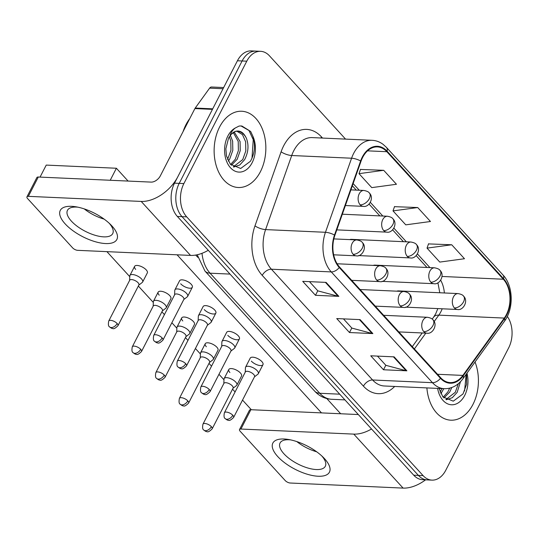 <?xml version="1.0" encoding="UTF-8"?>
<svg xmlns="http://www.w3.org/2000/svg" width="539" height="539" viewBox="0 0 539 539"><rect width="100%" height="100%" fill="white"/><g stroke="black" fill="none" stroke-linecap="round" stroke-linejoin="round"><path stroke-width="0.81" d="M410.961 242.024C413.999 242.604 415.839 243.466 416.479 244.605A7.95 4.844 137.6 0 1 416.452 250.231A7.95 4.844 -42.4 0 1 407.295 256.409A7.95 5.383 92.6 0 1 406.352 245.312A7.95 5.383 92.6 0 1 410.961 242.024L351.327 239.336A7.95 5.383 92.6 0 0 349.723 239.619M434.515 267.802C437.553 268.388 439.393 269.244 440.026 270.383A7.95 4.844 137.6 0 1 440.006 276.008A7.95 4.844 -42.4 0 1 430.85 282.187A7.95 5.383 92.6 0 1 429.906 271.097A7.95 5.383 92.6 0 1 434.515 267.802L374.874 265.121A7.95 5.383 92.6 0 0 373.278 265.397M458.069 293.587C461.108 294.166 462.947 295.028 463.58 296.167A7.95 4.844 137.6 0 1 463.56 301.793A7.95 4.844 -42.4 0 1 454.404 307.971A7.95 5.383 92.6 0 1 453.461 296.874A7.95 5.383 92.6 0 1 458.069 293.587L398.429 290.898A7.95 5.383 92.6 0 0 396.832 291.181M219.582 127.036A38.168 25.832 92.6 0 0 216.388 166.221A38.168 25.832 92.6 0 0 238.272 187.505A38.168 25.832 92.6 0 0 260.398 171.712A38.168 25.832 92.6 0 0 263.591 132.533A38.168 25.832 92.6 0 0 241.708 111.25A38.168 25.832 92.6 0 0 219.582 127.036A38.168 25.832 92.6 0 0 216.388 166.221A38.168 25.832 92.6 0 0 238.272 187.505A38.168 25.832 92.6 0 0 260.398 171.712A38.168 25.832 92.6 0 0 263.591 132.533A38.168 25.832 92.6 0 0 241.708 111.25A38.168 25.832 92.6 0 0 219.582 127.036M426.875 387.905A38.168 25.832 92.6 0 0 450.847 420.191A38.168 25.832 92.6 0 0 472.972 404.398A38.168 25.832 92.6 0 0 475.034 362.006A38.168 25.832 92.6 0 1 472.972 404.398A38.168 25.832 92.6 0 1 450.847 420.191A38.168 25.832 92.6 0 1 426.875 387.905M362.639 157.435A25.441 17.221 -87.4 0 1 377.388 146.904A25.441 17.221 -87.4 0 1 386.84 151.708L503.332 279.222A25.441 17.221 -87.4 0 1 504.295 318.084L462.88 375.413A25.441 17.221 -87.4 0 1 450.18 382.589A25.441 17.221 -87.4 0 1 440.727 377.785L339.53 267.014A25.441 17.221 -87.4 0 1 334.887 235.314L361.009 161.235A25.441 17.221 -87.4 0 1 362.639 157.435M362.302 157.058A26.081 17.652 92.6 0 0 360.625 160.959L334.503 235.038A26.081 17.652 92.6 0 0 339.267 267.526L440.464 378.297A26.081 17.652 92.6 0 0 463.169 375.872L504.585 318.536A26.081 17.652 92.6 0 0 503.594 278.71L387.103 151.196A26.081 17.652 92.6 0 0 362.302 157.058M345.546 139.102L269.466 55.827A23.851 16.143 92.6 0 0 260.606 51.32L251.255 50.902A23.851 16.143 92.6 0 0 237.423 60.766L174.521 183.159A23.851 16.143 92.6 0 0 177.344 216.442L413.73 475.196L418.405 475.405A23.851 16.143 92.6 0 0 427.265 479.905A23.851 16.143 92.6 0 1 418.405 475.405L182.027 216.658L418.405 475.405L423.088 475.614A23.851 16.143 92.6 0 0 431.941 480.121A23.851 16.143 92.6 0 0 445.773 470.251L508.668 347.857A23.851 16.143 92.6 0 0 507.327 316.42M174.521 183.159L179.204 183.368A23.851 16.143 92.6 0 0 182.027 216.658A23.851 16.143 92.6 0 1 179.204 183.368L242.105 60.981L179.204 183.368L183.88 183.577A23.851 16.143 92.6 0 0 186.703 216.867L423.088 475.614M255.931 51.111A23.851 16.143 92.6 0 0 242.105 60.981A23.851 16.143 92.6 0 1 255.931 51.111M451.729 244.773L427.029 248.122L439.784 262.082L464.483 258.733L451.729 244.773L428.512 243.904M383.707 170.311L359.008 173.659L371.762 187.626L396.461 184.271L383.707 170.311L360.49 169.448M417.718 207.542L393.019 210.89L405.773 224.851L430.472 221.502L417.718 207.542L394.501 206.673M260.606 51.32A23.851 16.143 92.6 0 0 246.781 61.19L183.88 183.577M338.856 296.356L315.47 295.305L302.716 281.345L326.102 282.396L338.856 296.356A6.36 3.874 -42.4 0 1 338.081 296.241L325.408 282.362M406.878 370.819L383.492 369.761L370.738 355.801L394.124 356.858L406.878 370.819A6.36 3.874 -42.4 0 1 406.11 370.704L393.43 356.825M372.867 333.587L349.481 332.536L336.727 318.569L360.113 319.627L372.867 333.587A6.36 3.874 -42.4 0 1 372.099 333.473L359.419 319.593M349.481 332.536L351.805 328.015M343.458 318.872L351.879 328.096L372.099 333.473M383.492 369.761L385.816 365.24M377.468 356.104L385.89 365.327L406.11 370.704M315.47 295.305L317.794 290.784M309.447 281.648L317.869 290.865L338.081 296.241M393.019 210.89L394.561 206.498M359.008 173.659L360.551 169.266M427.029 248.122L428.572 243.729M413.73 475.196A23.851 16.143 92.6 0 0 422.589 479.697L431.941 480.121M138.806 285.131L142.283 282.429A7.155 2.951 -152.8 0 0 142.653 281.998A7.155 2.951 -152.8 0 0 141.555 278.959A7.155 2.951 -152.8 0 0 132.466 274.533A7.155 2.951 -152.8 0 0 129.926 275.456A7.155 2.951 -152.8 0 0 129.784 276.008L129.616 280.408M117.152 323.535A5.168 2.136 -152.8 0 1 117.947 325.724L138.9 284.949A5.168 2.136 -152.8 0 0 138.105 282.759A5.168 2.136 -152.8 0 0 131.543 279.566A5.168 2.136 -152.8 0 0 129.71 280.226L108.75 321.001C108.09 324.343 108.352 326.297 109.532 326.85A5.168 3.153 137.6 0 0 111.196 327.55A5.168 3.153 -42.4 0 0 117.152 323.535A5.168 2.136 -152.8 0 0 112.368 320.671A5.168 2.136 -152.8 0 0 108.75 321.001M183.792 299.522L187.276 296.821A7.155 2.951 -152.8 0 0 187.639 296.383A7.155 2.951 -152.8 0 0 184.816 291.828A7.155 2.951 -152.8 0 0 177.452 288.924A7.155 2.951 -152.8 0 0 174.912 289.841A7.155 2.951 -152.8 0 0 174.771 290.393L174.602 294.793M162.138 337.926A5.168 2.136 -152.8 0 1 162.933 340.116L183.887 299.34A5.168 2.136 -152.8 0 0 183.092 297.151A5.168 2.136 -152.8 0 0 176.529 293.95A5.168 2.136 -152.8 0 0 174.697 294.611L153.736 335.386C153.076 338.735 153.339 340.682 154.518 341.234A5.168 3.153 137.6 0 0 156.182 341.942A5.168 3.153 -42.4 0 0 162.138 337.926A5.168 2.136 -152.8 0 0 157.354 335.056A5.168 2.136 -152.8 0 0 153.736 335.386M162.36 310.915L165.837 308.214A7.155 2.951 -152.8 0 0 166.207 307.776A7.155 2.951 -152.8 0 0 165.102 304.744A7.155 2.951 -152.8 0 0 156.02 300.317A7.155 2.951 -152.8 0 0 153.48 301.234A7.155 2.951 -152.8 0 0 153.339 301.793L153.17 306.192M140.699 349.319A5.168 2.136 -152.8 0 1 141.501 351.509L162.455 310.733A5.168 2.136 -152.8 0 0 161.66 308.544A5.168 2.136 -152.8 0 0 155.091 305.343A5.168 2.136 -152.8 0 0 153.258 306.011L132.304 346.786C131.644 350.128 131.907 352.075 133.086 352.634A5.168 3.153 137.6 0 0 134.75 353.335A5.168 3.153 -42.4 0 0 140.699 349.319A5.168 2.136 -152.8 0 0 135.922 346.456A5.168 2.136 -152.8 0 0 132.304 346.786M185.915 336.693L189.391 333.998A7.155 2.951 -152.8 0 0 189.762 333.56A7.155 2.951 -152.8 0 0 188.657 330.528A7.155 2.951 -152.8 0 0 179.568 326.102A7.155 2.951 -152.8 0 0 177.035 327.018A7.155 2.951 -152.8 0 0 176.893 327.571L176.718 331.97M164.254 375.097A5.168 2.136 -152.8 0 1 165.049 377.293L186.009 336.518A5.168 2.136 -152.8 0 0 185.214 334.321A5.168 2.136 -152.8 0 0 178.645 331.128A5.168 2.136 -152.8 0 0 176.812 331.788L155.859 372.564C155.198 375.912 155.461 377.859 156.64 378.412A5.168 3.153 137.6 0 0 158.304 379.112A5.168 3.153 -42.4 0 0 164.254 375.097A5.168 2.136 -152.8 0 0 159.477 372.233A5.168 2.136 -152.8 0 0 155.859 372.564M209.469 362.477L212.945 359.776A7.155 2.951 -152.8 0 0 213.316 359.338A7.155 2.951 -152.8 0 0 212.211 356.306A7.155 2.951 -152.8 0 0 203.122 351.879A7.155 2.951 -152.8 0 0 200.582 352.796A7.155 2.951 -152.8 0 0 200.447 353.355L200.272 357.755M187.808 400.881A5.168 2.136 -152.8 0 1 188.603 403.071L209.563 362.296A5.168 2.136 -152.8 0 0 208.761 360.106A5.168 2.136 -152.8 0 0 202.199 356.912A5.168 2.136 -152.8 0 0 200.367 357.573L179.413 398.348C178.753 401.69 179.015 403.644 180.194 404.196A5.168 3.153 137.6 0 0 181.859 404.897A5.168 3.153 -42.4 0 0 187.808 400.881A5.168 2.136 -152.8 0 0 183.031 398.018A5.168 2.136 -152.8 0 0 179.413 398.348M233.023 388.262L236.5 385.56A7.155 2.951 -152.8 0 0 236.87 385.122A7.155 2.951 -152.8 0 0 235.765 382.09A7.155 2.951 -152.8 0 0 226.676 377.664A7.155 2.951 -152.8 0 0 224.136 378.58A7.155 2.951 -152.8 0 0 223.995 379.133L223.826 383.532M211.362 426.666A5.168 2.136 -152.8 0 1 212.157 428.855L233.111 388.08A5.168 2.136 -152.8 0 0 232.316 385.89A5.168 2.136 -152.8 0 0 225.753 382.69A5.168 2.136 -152.8 0 0 223.921 383.357L202.967 424.132C202.307 427.474 202.563 429.421 203.742 429.981A5.168 3.153 137.6 0 0 205.406 430.681A5.168 3.153 -42.4 0 0 211.362 426.666A5.168 2.136 -152.8 0 0 206.585 423.795A5.168 2.136 -152.8 0 0 202.967 424.132M207.347 325.3L210.823 322.598A7.155 2.951 -152.8 0 0 211.194 322.167A7.155 2.951 -152.8 0 0 208.371 317.612A7.155 2.951 -152.8 0 0 201.007 314.702A7.155 2.951 -152.8 0 0 198.467 315.625A7.155 2.951 -152.8 0 0 198.325 316.177L198.157 320.577M185.692 363.704A5.168 2.136 -152.8 0 1 186.487 365.893L207.441 325.118A5.168 2.136 -152.8 0 0 206.646 322.928A5.168 2.136 -152.8 0 0 200.084 319.735A5.168 2.136 -152.8 0 0 198.244 320.395L177.291 361.17C176.63 364.512 176.893 366.466 178.072 367.019A5.168 3.153 137.6 0 0 179.736 367.719A5.168 3.153 -42.4 0 0 185.692 363.704A5.168 2.136 -152.8 0 0 180.909 360.84A5.168 2.136 -152.8 0 0 177.291 361.17M230.901 351.084L234.377 348.383A7.155 2.951 -152.8 0 0 234.748 347.945A7.155 2.951 -152.8 0 0 231.925 343.397A7.155 2.951 -152.8 0 0 224.554 340.486A7.155 2.951 -152.8 0 0 222.021 341.403A7.155 2.951 -152.8 0 0 221.879 341.955L221.711 346.355M209.24 389.488A5.168 2.136 -152.8 0 1 210.042 391.678L230.995 350.902A5.168 2.136 -152.8 0 0 230.2 348.713A5.168 2.136 -152.8 0 0 223.631 345.512A5.168 2.136 -152.8 0 0 221.798 346.179L200.845 386.955C200.185 390.297 200.447 392.244 201.626 392.803A5.168 3.153 137.6 0 0 203.291 393.504A5.168 3.153 -42.4 0 0 209.24 389.488A5.168 2.136 -152.8 0 0 204.463 386.618A5.168 2.136 -152.8 0 0 200.845 386.955M254.455 376.862L257.932 374.167A7.155 2.951 -152.8 0 0 258.302 373.729A7.155 2.951 -152.8 0 0 255.479 369.175A7.155 2.951 -152.8 0 0 248.108 366.271A7.155 2.951 -152.8 0 0 245.575 367.187A7.155 2.951 -152.8 0 0 245.434 367.739L245.258 372.139M232.794 415.266A5.168 2.136 -152.8 0 1 233.589 417.462L254.549 376.687A5.168 2.136 -152.8 0 0 253.748 374.49A5.168 2.136 -152.8 0 0 247.185 371.297A5.168 2.136 -152.8 0 0 245.353 371.957L224.399 412.733C223.739 416.074 224.002 418.028 225.181 418.581A5.168 3.153 137.6 0 0 226.845 419.281A5.168 3.153 -42.4 0 0 232.794 415.266A5.168 2.136 -152.8 0 0 228.017 412.402A5.168 2.136 -152.8 0 0 224.399 412.733M189.715 118.674A39.758 26.91 92.6 0 0 185.989 124.63A39.758 26.91 92.6 0 0 183.112 131.523M246.384 138.233A17.976 12.168 92.6 0 0 237.288 131.26C236.271 131.348 233.097 130.566 228.563 138.085L225.861 148.784L226.461 155.899L230.342 164.213L240.697 168.478L250.419 161.282C254.866 153.305 255.654 144.883 252.784 136.03L250.648 131.449L241.041 125.958L239.1 126.045L235.428 127.918C233.131 129.468 231.379 131.826 230.173 134.993L235.455 131.361C239.996 130.121 243.641 132.412 246.384 138.233C248.998 145.227 248.398 152.369 244.585 159.672L239.74 165.001L233.697 167.063M230.348 135.255L232.646 141.184L232.808 150.341L229.735 158.998L228.287 161.121M229.331 136.717L230.793 141.103L230.948 150.253L227.546 159.47M234.189 131.961L240.071 141.521L240.232 150.671L237.16 159.335L231.352 165.271M233.259 132.493L238.218 141.44L238.379 150.59L235.3 159.254L230.591 164.496M236.904 131.26L242.456 134.588L245.643 141.77L245.804 150.927L242.732 159.584L233.326 166.827M241.041 125.958L241.957 126.059L248.91 130.35L253.249 139.722L251.989 158.291M439.002 388.451L442.917 396.899L453.272 401.164L462.994 393.969L466.579 384.32L466.633 373.635M443.799 388.666L440.862 393.807M441.94 388.585L440.114 392.156M451.776 387.521L449.735 392.021L443.927 397.957M449.661 388.161L447.875 391.941L443.166 397.182M460.481 381.7L457.16 392.358L452.315 397.694L446.272 399.749M458.366 383.68L455.3 392.277L445.901 399.514M466.188 374.255L464.564 390.977M65.179 223.887A31.808 13.125 27.2 0 1 75.743 206.767A31.808 13.125 27.2 0 1 110.812 224.79A31.808 13.125 27.2 0 1 111.957 225.996A31.808 13.125 27.2 0 1 105.577 243.554A31.808 13.125 27.2 0 1 65.179 223.887M77.946 207.178A25.441 10.497 -152.8 0 0 67.469 210.331A25.441 10.497 -152.8 0 0 71.384 221.125A25.441 10.497 -152.8 0 0 94.918 235.226A25.441 10.497 -152.8 0 0 112.725 233.596A25.441 10.497 -152.8 0 0 109.188 223.234M212.77 108.838A3.975 2.688 92.6 0 0 212.454 109.363L177.836 176.718A31.808 19.384 137.6 0 1 141.205 201.431L28.358 196.344A3.975 1.644 -152.8 0 0 26.95 196.856A3.975 1.644 -152.8 0 0 27.563 198.541L72.63 247.873A3.975 1.644 -152.8 0 0 77.677 250.332L190.523 255.412L141.205 201.431M208.27 250.291A31.808 19.384 137.6 0 1 190.523 255.412M104.108 219.11A25.441 10.497 27.2 0 1 84.259 208.91A25.441 10.497 27.2 0 0 104.108 219.11M26.95 196.856L36.881 177.533A3.975 1.644 27.2 0 1 38.289 177.021L151.136 182.108A7.95 4.844 -42.4 0 0 160.292 175.93L194.909 108.575A3.975 2.688 -87.4 0 1 195.233 108.049L209.617 88.127A3.975 2.688 -87.4 0 1 211.605 87.008L223.658 87.547M277.753 456.573A31.808 13.125 27.2 0 1 288.318 439.453A31.808 13.125 27.2 0 1 323.387 457.476A31.808 13.125 27.2 0 1 324.532 458.682A31.808 13.125 27.2 0 1 318.145 476.24A31.808 13.125 27.2 0 1 277.753 456.573M290.521 439.864A25.441 10.497 -152.8 0 0 280.044 443.024A25.441 10.497 -152.8 0 0 283.959 453.811A25.441 10.497 -152.8 0 0 307.493 467.913A25.441 10.497 -152.8 0 0 325.3 466.282A25.441 10.497 -152.8 0 0 321.763 455.92M371.526 428.997A31.808 19.384 137.6 0 1 353.779 434.117L240.933 429.037A3.975 1.644 -152.8 0 0 239.525 429.543A3.975 1.644 -152.8 0 0 240.138 431.227L285.205 480.559A3.975 1.644 -152.8 0 0 290.251 483.018L403.098 488.098L353.779 434.117M425.574 479.831A31.808 19.384 137.6 0 1 403.098 488.098M316.683 451.797A25.441 10.497 27.2 0 1 296.834 441.596A25.441 10.497 27.2 0 0 316.683 451.797M239.525 429.543L249.456 410.219A3.975 1.644 27.2 0 1 250.864 409.707L358.327 414.552M245.575 367.187L250.237 358.105A7.155 2.951 27.2 0 1 255.25 357.647A7.155 2.951 27.2 0 1 261.866 361.608A7.155 2.951 27.2 0 1 262.971 364.647A7.155 2.951 27.2 0 1 257.959 365.105A7.155 2.951 27.2 0 1 251.342 361.137M222.021 341.403L226.69 332.32A7.155 2.951 27.2 0 1 231.696 331.862A7.155 2.951 27.2 0 1 238.312 335.831A7.155 2.951 27.2 0 1 239.417 338.863A7.155 2.951 27.2 0 1 234.404 339.321A7.155 2.951 27.2 0 1 227.788 335.352M198.467 315.625L203.136 306.536A7.155 2.951 27.2 0 1 208.142 306.078A7.155 2.951 27.2 0 1 214.758 310.046A7.155 2.951 27.2 0 1 215.863 313.078A7.155 2.951 27.2 0 1 210.857 313.543A7.155 2.951 27.2 0 1 204.234 309.575M229.91 372.53A7.155 2.951 27.2 0 1 228.805 369.498A7.155 2.951 27.2 0 1 233.818 369.04A7.155 2.951 27.2 0 1 240.434 373.008A7.155 2.951 27.2 0 1 241.533 376.04L236.87 385.122M206.356 346.752A7.155 2.951 27.2 0 1 205.251 343.714A7.155 2.951 27.2 0 1 210.264 343.255A7.155 2.951 27.2 0 1 216.88 347.224A7.155 2.951 27.2 0 1 217.985 350.256L213.316 359.338M182.802 320.968A7.155 2.951 27.2 0 1 181.697 317.936A7.155 2.951 27.2 0 1 186.71 317.478A7.155 2.951 27.2 0 1 193.326 321.439A7.155 2.951 27.2 0 1 194.431 324.478L189.762 333.56M159.248 295.183A7.155 2.951 27.2 0 1 158.149 292.151A7.155 2.951 27.2 0 1 163.155 291.693A7.155 2.951 27.2 0 1 169.772 295.662A7.155 2.951 27.2 0 1 170.876 298.694L166.207 307.776M174.912 289.841L179.581 280.758A7.155 2.951 27.2 0 1 184.587 280.3A7.155 2.951 27.2 0 1 191.21 284.269A7.155 2.951 27.2 0 1 192.308 287.3A7.155 2.951 27.2 0 1 187.302 287.759A7.155 2.951 27.2 0 1 180.68 283.79M135.693 269.406A7.155 2.951 27.2 0 1 134.595 266.374A7.155 2.951 27.2 0 1 139.601 265.909A7.155 2.951 27.2 0 1 146.217 269.877A7.155 2.951 27.2 0 1 147.322 272.916L142.653 281.998M40.061 177.102L46.233 165.089L116.397 168.249L128.1 181.07M195.704 255.062L197.773 257.325M326.802 398.564L340.675 413.757M251.336 409.728L242.523 400.086M235.085 391.941L232.552 389.171M223.975 379.779L218.969 374.302M211.531 366.163L208.997 363.387M200.42 354.002L195.414 348.517M187.976 340.378L185.443 337.609M176.866 328.217L171.86 322.74M164.422 314.594L161.895 311.825M153.312 302.433L138.341 286.047M129.758 276.655L106.917 251.646M177.075 254.806L321.493 412.887M116.397 168.249L110.219 180.262M504.295 318.084L438.807 315.133A25.441 17.221 92.6 0 0 440.855 311.778A25.441 17.221 92.6 0 0 442.189 308.786M434.178 321.547L438.807 315.133A14.31 7.33 -144.2 0 0 433.706 317.013L435.781 313.617L437.85 308.591M386.84 151.708L367.551 150.839M394.689 386.456A39.758 26.91 -87.4 0 1 363.441 386.167L262.237 275.395A7.95 4.844 -42.4 0 1 271.4 269.217L331.269 271.912A31.808 21.526 -87.4 0 1 325.462 232.289L351.583 158.217A31.808 21.526 -87.4 0 1 353.624 153.453A31.808 21.526 -87.4 0 1 372.065 140.302L312.189 137.6A31.808 21.526 92.6 0 0 293.755 150.758A31.808 21.526 92.6 0 0 291.714 155.515L265.592 229.594A31.808 21.526 92.6 0 0 271.4 269.217L372.597 379.988A31.808 21.526 92.6 0 0 384.408 385.991L444.277 388.693A31.808 21.526 -87.4 0 1 432.467 382.683L331.269 271.912A7.95 4.844 -42.4 0 0 339.267 267.526M360.625 160.959A7.95 2.392 19.4 0 0 351.583 158.217L291.714 155.515A7.95 2.392 -160.6 0 1 281.102 151.789A39.758 26.91 -87.4 0 1 321.466 136.906L322.531 138.065M440.464 378.297A7.95 4.844 137.6 0 1 432.467 382.683L372.597 379.988A7.95 4.844 -42.4 0 0 363.441 386.167M463.169 375.872A7.95 4.076 35.8 0 1 462.994 378.681L504.403 321.345C513.97 308.658 513.377 285.785 502.927 274.897L386.436 147.383A7.95 4.844 137.6 0 1 387.103 151.196M262.237 275.395A39.758 26.91 -87.4 0 1 254.981 225.861A7.95 2.392 -160.6 0 0 265.592 229.594L325.462 232.289A7.95 2.392 19.4 0 1 334.503 235.038M504.585 318.536A7.95 4.076 35.8 0 1 504.403 321.345M503.594 278.71A7.95 4.844 -42.4 0 0 502.927 274.897M254.981 225.861L281.102 151.789M246.781 61.19L237.423 60.766M186.703 216.867L177.344 216.442M321.466 136.906A7.95 4.844 -42.4 0 0 320.988 137.997M462.88 375.413L437.52 374.275M414.383 348.949L425.81 333.129M444.372 292.967A25.441 17.221 92.6 0 0 440.7 280.267M503.332 279.222L442.074 276.467M429.92 267.6L417.469 253.977M406.366 241.816L393.921 228.192M382.811 216.031L370.367 202.408M359.257 190.254L353.139 183.556M201.997 253.317A31.808 21.526 92.6 0 0 210.062 273.192L230.012 274.088M314.648 391.119A15.9 9.695 -42.4 0 0 319.768 393.275A31.808 21.526 92.6 0 0 331.579 399.284C324.923 398.853 319.283 396.131 314.648 391.119L204.941 271.036A15.9 9.695 -42.4 0 0 210.062 273.192L319.768 393.275L339.718 394.177M350.909 189.876L363.859 190.456A7.95 5.383 92.6 0 0 359.25 193.75A7.95 5.383 92.6 0 0 360.187 204.847A7.95 4.844 -42.4 0 0 369.343 198.669A7.95 4.844 137.6 0 0 369.37 193.036C374.558 197.874 368.919 207.778 363.138 206.343A7.95 5.383 92.6 0 1 360.187 204.847M333.843 238.905L356.831 239.936A7.95 5.383 92.6 0 0 352.223 243.23A7.95 5.383 92.6 0 0 353.16 254.32A7.95 4.844 -42.4 0 0 362.316 248.142A7.95 4.844 137.6 0 0 362.343 242.516C367.531 247.354 361.891 257.251 356.111 255.823A7.95 5.383 92.6 0 1 353.16 254.32M342.326 214.212L387.406 216.24A7.95 5.383 92.6 0 0 382.798 219.528A7.95 5.383 92.6 0 0 383.741 230.625A7.95 4.844 -42.4 0 0 392.897 224.446A7.95 4.844 137.6 0 0 392.924 218.821C398.112 223.651 392.466 233.555 386.692 232.127A7.95 5.383 92.6 0 1 383.741 230.625M407.295 256.409A7.95 5.383 92.6 0 0 410.246 257.911L358.469 255.574M430.85 282.187A7.95 5.383 92.6 0 0 433.801 283.689L382.023 281.358M454.404 307.971A7.95 5.383 92.6 0 0 457.355 309.474L405.577 307.142M337.118 263.773L380.379 265.72A7.95 5.383 92.6 0 0 375.771 269.008A7.95 5.383 92.6 0 0 376.714 280.105A7.95 4.844 -42.4 0 0 385.87 273.927A7.95 4.844 137.6 0 0 385.897 268.301C391.085 273.132 385.439 283.036 379.665 281.607A7.95 5.383 92.6 0 1 376.714 280.105M360.099 289.524L403.933 291.505A7.95 5.383 92.6 0 0 399.325 294.793A7.95 5.383 92.6 0 0 400.268 305.889A7.95 4.844 -42.4 0 0 409.424 299.711A7.95 4.844 137.6 0 0 409.451 294.085C414.639 298.916 408.993 308.82 403.219 307.385A7.95 5.383 92.6 0 1 400.268 305.889M383.653 315.308L427.488 317.282A7.95 5.383 92.6 0 0 422.879 320.57A7.95 5.383 92.6 0 0 423.822 331.667A7.95 4.844 -42.4 0 0 432.979 325.489A7.95 4.844 137.6 0 0 432.999 319.863C438.187 324.694 432.547 334.598 426.773 333.169A7.95 5.383 92.6 0 1 423.822 331.667M235.428 127.918A22.746 15.395 92.6 0 0 227.829 136.064A22.746 15.395 92.6 0 0 230.517 167.804A22.746 15.395 92.6 0 0 252.151 162.69A22.746 15.395 92.6 0 0 252.784 136.03M437.614 388.39A22.746 15.395 92.6 0 0 449.385 404.459A22.746 15.395 92.6 0 0 464.726 395.377A22.746 15.395 92.6 0 0 466.963 373.183M212.454 109.363L194.909 108.575M38.289 177.021L28.358 196.344M195.233 108.049L212.723 108.838M223.052 88.733L209.617 88.127M250.864 409.707L240.933 429.037M444.277 388.693C451.695 388.814 457.934 385.479 462.994 378.681M386.436 147.383L383.094 144.351C379.726 141.851 376.047 140.504 372.065 140.302M412.295 346.658L422.192 332.961M432.204 319.101L433.706 317.013M426.962 267.465L416.169 255.648M403.408 241.681L392.614 229.863M379.854 215.903L369.06 204.086M356.306 190.119L352.351 185.793M439.797 292.765L437.904 282.759M331.579 399.284L344.933 399.884M204.941 271.036L197.22 254.765M363.859 190.456C366.897 191.042 368.737 191.904 369.37 193.036M345.384 205.548L363.138 206.343M134.595 266.374L129.926 275.456M117.947 325.724C115.4 328.271 113.682 329.194 112.806 328.507C112.233 328.696 111.142 328.143 109.532 326.85M356.831 239.936C359.87 240.522 361.709 241.378 362.343 242.516M192.308 287.3L187.639 296.383M162.933 340.116C160.386 342.656 158.668 343.586 157.792 342.892C157.22 343.087 156.128 342.534 154.518 341.234M333.661 254.812L356.111 255.823M387.406 216.24C390.452 216.826 392.284 217.682 392.924 218.821M336.801 229.877L386.692 232.127M158.149 292.151L153.48 301.234M141.501 351.509C138.954 354.056 137.236 354.979 136.36 354.285C135.788 354.48 134.696 353.928 133.086 352.634M416.479 244.605C421.666 249.436 416.02 259.34 410.246 257.911M181.697 317.936L177.035 327.018M165.049 377.293C162.502 379.833 160.79 380.763 159.908 380.069C159.335 380.258 158.244 379.712 156.64 378.412M440.026 270.383C445.214 275.213 439.575 285.118 433.801 283.689M205.251 343.714L200.582 352.796M188.603 403.071C186.056 405.618 184.345 406.541 183.462 405.847C182.889 406.042 181.798 405.49 180.194 404.196M463.58 296.167C468.768 300.998 463.129 310.902 457.355 309.474M228.805 369.498L224.136 378.58M212.157 428.855C209.61 431.402 207.899 432.325 207.016 431.631C206.444 431.827 205.352 431.274 203.742 429.981M380.379 265.72C383.424 266.3 385.257 267.162 385.897 268.301M215.863 313.078L211.194 322.167M186.487 365.893C183.94 368.44 182.222 369.363 181.347 368.676C180.774 368.865 179.682 368.312 178.072 367.019M351.711 280.347L379.665 281.607M403.933 291.505C406.972 292.084 408.811 292.947 409.451 294.085M239.417 338.863L234.748 347.945M210.042 391.678C207.488 394.225 205.777 395.148 204.894 394.454C204.321 394.649 203.237 394.097 201.626 392.803M375.265 306.132L403.219 307.385M427.488 317.282C430.526 317.869 432.366 318.724 432.999 319.863M262.971 364.647L258.302 373.729M233.589 417.462C231.042 420.002 229.331 420.932 228.448 420.238C227.876 420.427 226.784 419.881 225.181 418.581M398.82 331.909L426.773 333.169"/></g></svg>
